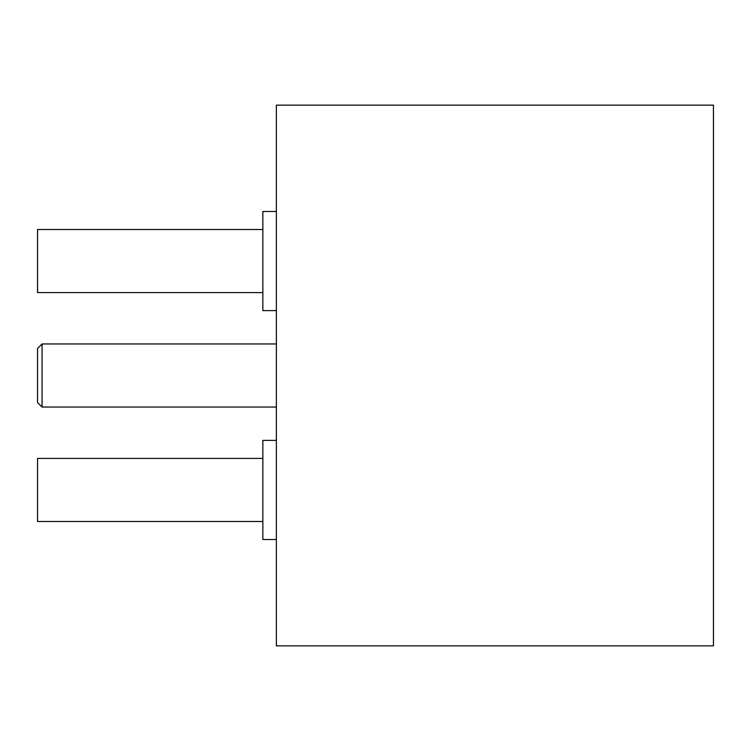 <?xml version="1.0" encoding="UTF-8"?>
<svg xmlns="http://www.w3.org/2000/svg" width="751" height="751" viewBox="0 0 751 751"><rect width="100%" height="100%" fill="white"/><g stroke="black" fill="none" stroke-linecap="round" stroke-linejoin="round"><path stroke-width="1.13" d="M276.368 310.614L262.85 310.614L262.85 211.482L276.368 211.482M276.368 539.518L262.85 539.518L262.85 440.386L276.368 440.386M713.45 645.86L713.45 105.14L276.368 105.14L276.368 645.86L713.45 645.86M262.85 292.59L37.55 292.59L37.55 229.506L262.85 229.506M262.85 521.494L37.55 521.494L37.55 458.41L262.85 458.41M276.368 343.958L42.056 343.958L42.056 407.042L276.368 407.042M42.056 407.042L37.55 402.536L37.55 348.464L42.056 343.958"/></g></svg>
